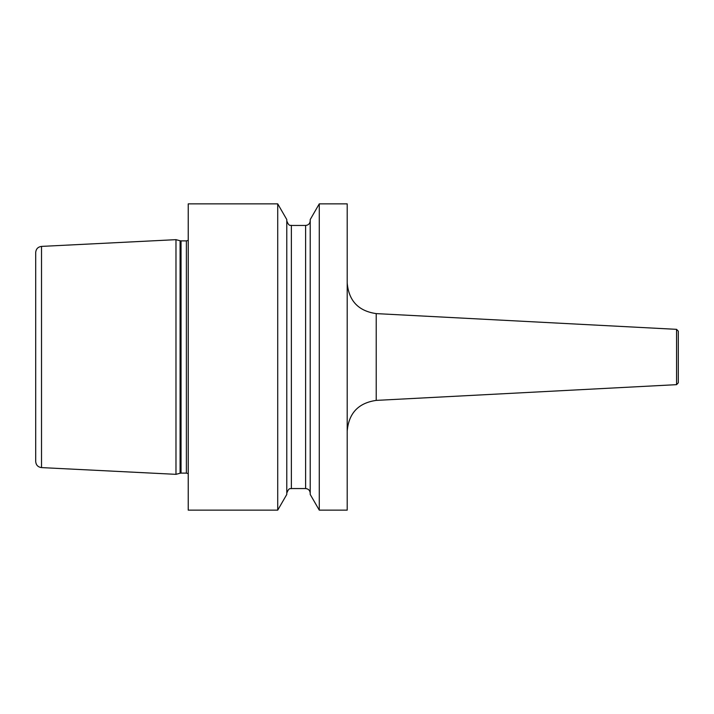 <?xml version="1.0" encoding="UTF-8"?>
<svg xmlns="http://www.w3.org/2000/svg" width="714" height="714" viewBox="0 0 714 714"><rect width="100%" height="100%" fill="white"/><g stroke="black" fill="none" stroke-linecap="round" stroke-linejoin="round"><path stroke-width="1.07" d="M175.983 357L175.983 474.337L41.519 467.599C37.958 467.099 36.021 465.064 35.7 461.485L35.7 252.515C36.021 248.936 37.958 246.901 41.519 246.401L175.983 239.663L175.983 357M277.719 203.856L188.237 203.856L188.237 510.144L277.719 510.144L277.719 203.856L286.787 219.555L286.787 494.445L277.719 510.144M347.2 357L347.2 510.144L319.274 510.144L319.274 203.856L347.2 203.856L347.2 357M319.274 203.856L310.215 219.555L310.215 494.445L319.274 510.144M678.3 347.807L678.3 382.82L678.3 331.18L676.56 329.341L376.224 313.607L376.224 400.393C358.473 402.928 348.798 413.12 347.2 430.988M41.519 246.401L41.519 467.599M175.983 474.337L180.089 473.239L180.089 240.761L175.983 239.663M180.089 473.239L181.035 473.114L181.035 240.886L180.089 240.761M181.035 473.114L186.381 473.114L186.381 240.886L181.035 240.886M305.619 225.445L291.374 225.445L291.374 488.554L305.619 488.554L305.619 225.445C308.412 225.178 309.938 223.643 310.215 220.849M376.224 400.393L676.56 384.659L676.56 329.341M186.381 240.886L188.237 240.386M186.381 473.114L188.237 473.614M305.619 488.554C308.412 488.822 309.938 490.357 310.215 493.151M291.374 225.445C290.732 224.803 289.152 227.213 286.787 220.849M291.374 488.554C290.732 489.197 289.152 486.787 286.787 493.151M376.224 313.607C358.473 311.072 348.798 300.88 347.2 283.012M676.56 384.659L678.3 382.82"/></g></svg>
